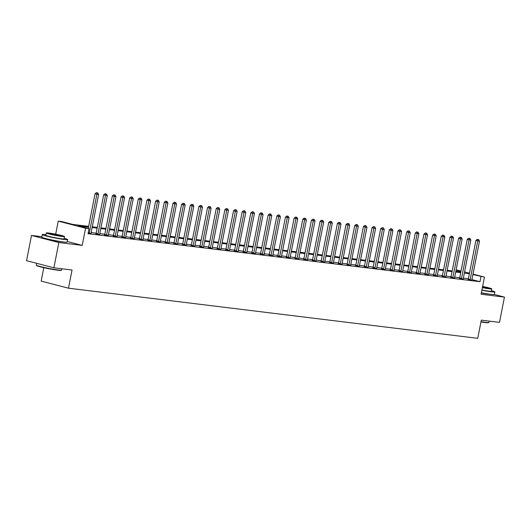 <?xml version="1.0" encoding="UTF-8"?>
<svg xmlns="http://www.w3.org/2000/svg" width="531" height="531" viewBox="0 0 531 531"><rect width="100%" height="100%" fill="white"/><g stroke="black" fill="none" stroke-linecap="round" stroke-linejoin="round"><path stroke-width="0.8" d="M481.338 292.933A8.045 0.531 11.1 0 0 487.372 293.942A8.045 0.531 11.1 0 0 489.058 294.081M46.828 238.804A8.045 0.531 11.1 0 0 60.109 241.605A8.045 0.531 11.1 0 0 61.795 241.744M456.116 269.867L461.041 271.009M43.801 267.664L41.159 281.105L68.492 288.194L477.747 338.327L481.318 320.14L499.492 322.37L504.45 297.114L494.308 294.479M68.492 288.194L72.057 270.013L53.883 267.783L26.55 260.694L31.508 235.439L58.835 242.528L82.205 245.388L85.577 228.217L58.244 221.128L61.709 221.553L72.787 224.427L88.644 226.372M41.869 236.713L31.508 235.439M55.682 234.191L58.244 221.128M53.883 267.783L58.835 242.528M88.504 227.062L77.957 225.768L89.035 228.642L88.046 233.693L479.997 281.702L471.933 279.611M468.382 278.762L463.357 278.151M459.727 277.706L454.695 277.089M451.071 276.644L446.04 276.027M442.416 275.582L437.385 274.965M433.761 274.52L428.729 273.91M425.105 273.465L420.074 272.848M416.45 272.403L411.419 271.786M407.788 271.341L402.763 270.724M399.133 270.279L394.108 269.668M390.477 269.224L385.446 268.606M381.822 268.162L376.791 267.544M373.167 267.1L368.136 266.482M364.512 266.044L359.48 265.427M355.856 264.982L350.825 264.365M347.201 263.92L342.17 263.303M338.546 262.858L333.514 262.241M329.884 261.803L324.859 261.186M321.228 260.741L316.204 260.124M312.573 259.679L307.542 259.062M303.918 258.617L298.887 258M295.263 257.562L290.231 256.944M286.607 256.5L281.576 255.882M277.952 255.438L272.921 254.82M269.297 254.376L264.265 253.765M260.641 253.32L255.61 252.703M251.979 252.258L246.955 251.641M243.324 251.196L238.293 250.579M234.669 250.134L229.638 249.524M226.014 249.079L220.982 248.462M217.358 248.017L212.327 247.4M208.703 246.955L203.672 246.338M200.048 245.893L195.016 245.282M191.392 244.837L186.361 244.22M182.73 243.775L177.706 243.158M174.075 242.713L169.05 242.096M165.42 241.651L160.389 241.041M156.764 240.596L151.733 239.979M148.109 239.534L143.078 238.917M139.454 238.472L134.423 237.855M130.799 237.41L125.767 236.799M122.143 236.355L117.112 235.737M113.488 235.293L108.457 234.675M104.826 234.231L99.801 233.613M96.171 233.169L91.14 232.558M88.139 233.222L91.02 233.421M95.938 233.925L99.675 234.483M104.594 234.987L108.331 235.538M113.249 236.049L116.986 236.6M121.904 237.105L125.641 237.662M130.56 238.167L134.297 238.724M139.215 239.229L142.952 239.78M147.877 240.291L151.607 240.842M156.532 241.346L160.269 241.904M165.187 242.408L168.924 242.966M173.843 243.47L177.58 244.021M182.498 244.532L186.235 245.083M191.153 245.587L194.89 246.145M199.809 246.649L203.559 247.36M208.464 247.711L212.214 248.422M217.119 248.773L220.869 249.484M225.781 249.829L229.525 250.546M234.436 250.891L238.18 251.601M243.092 251.953L246.829 252.504M251.747 253.015L255.484 253.566M260.402 254.07L264.139 254.628M269.058 255.132L272.795 255.69M277.713 256.194L281.45 256.745M286.368 257.25L290.105 257.807M295.024 258.312L298.761 258.869M303.686 259.374L307.422 259.931M312.341 260.436L316.078 260.986M320.996 261.491L324.733 262.048M329.651 262.553L333.388 263.11M338.307 263.615L342.044 264.166M346.962 264.677L350.699 265.228M355.617 265.732L359.354 266.29M364.273 266.794L368.023 267.505M372.935 267.856L376.678 268.567M381.59 268.918L385.333 269.629M390.245 269.974L393.995 270.691M398.9 271.036L402.651 271.746M407.556 272.098L411.293 272.649M416.211 273.16L419.948 273.711M424.866 274.215L428.603 274.773M433.522 275.277L437.259 275.835M442.177 276.339L445.914 276.89M450.839 277.401L454.576 277.952M459.494 278.456L463.231 279.014M468.15 279.518L471.886 280.076M473.008 274.109L484.451 277.076L481.079 294.247L504.45 297.114M484.451 277.076L472.922 274.56M479.997 281.702L480.986 276.651M89.035 228.642L85.577 228.217M464.579 271.925L469.477 273.193M460.954 271.454L456.049 270.186M92.268 226.817L97.299 227.427M100.923 227.872L105.954 228.489M109.578 228.934L114.61 229.551M118.24 229.996L123.265 230.613M126.896 231.058L131.92 231.669M135.551 232.113L140.582 232.731M144.206 233.175L149.238 233.793M152.862 234.237L157.893 234.855M161.517 235.299L166.548 235.91M170.172 236.355L175.203 236.972M178.828 237.417L183.859 238.034M187.489 238.479L192.514 239.096M196.145 239.534L201.169 240.151M204.8 240.596L209.831 241.213M213.455 241.658L218.487 242.275M222.111 242.72L227.142 243.337M230.766 243.775L235.797 244.393M239.421 244.837L244.452 245.455M248.077 245.899L253.108 246.517M256.732 246.961L261.763 247.579M265.394 248.017L270.418 248.634M274.049 249.079L279.074 249.696M282.704 250.141L287.736 250.758M291.36 251.203L296.391 251.813M300.015 252.258L305.046 252.875M308.67 253.32L313.702 253.937M317.326 254.382L322.357 254.999M325.981 255.444L331.012 256.055M334.636 256.5L339.667 257.117M343.298 257.562L348.323 258.179M351.953 258.624L356.985 259.241M360.609 259.686L365.64 260.296M369.264 260.741L374.295 261.358M377.919 261.803L382.951 262.42M386.575 262.865L391.606 263.482M395.23 263.927L400.261 264.538M403.885 264.982L408.916 265.6M412.547 266.044L417.572 266.662M421.202 267.106L426.227 267.724M429.858 268.168L434.889 268.779M438.513 269.224L443.544 269.841M447.168 270.286L452.2 270.903M455.824 271.348L460.855 271.965M469.377 273.711L464.346 273.1M460.716 272.655L455.691 272.038M452.06 271.593L447.036 270.976M443.405 270.531L438.374 269.914M434.75 269.469L429.718 268.859M426.094 268.414L421.063 267.797M417.439 267.352L412.408 266.735M408.784 266.29L403.752 265.673M400.128 265.228L395.097 264.617M391.473 264.172L386.442 263.555M382.811 263.11L377.787 262.493M374.156 262.048L369.131 261.431M365.501 260.993L360.469 260.376M356.845 259.931L351.814 259.314M348.19 258.869L343.159 258.252M339.535 257.807L334.503 257.19M330.879 256.752L325.848 256.134M322.224 255.69L317.193 255.072M313.569 254.628L308.538 254.01M304.907 253.566L299.882 252.948M296.252 252.51L291.22 251.893M287.596 251.448L282.565 250.831M278.941 250.386L273.91 249.769M270.286 249.324L265.254 248.714M261.63 248.269L256.599 247.652M252.975 247.207L247.944 246.59M244.32 246.145L239.289 245.528M235.658 245.083L230.633 244.472M227.002 244.028L221.978 243.41M218.347 242.966L213.316 242.348M209.692 241.904L204.661 241.286M201.037 240.842L196.005 240.231M192.381 239.786L187.35 239.169M183.726 238.724L178.695 238.107M175.071 237.662L170.039 237.045M166.415 236.6L161.384 235.99M157.753 235.545L152.729 234.928M149.098 234.483L144.067 233.866M140.443 233.421L135.412 232.804M131.788 232.359L126.756 231.748M123.132 231.304L118.101 230.686M114.477 230.242L109.446 229.624M105.822 229.18L100.79 228.562M97.166 228.118L92.135 227.507M82.205 245.388L67.211 241.505M89.128 233.348L89.188 233.222A1.029 0.697 104.5 0 0 89.314 232.85L96.881 194.26L98.613 194.472L91.047 233.063A1.029 0.697 104.5 0 0 91.02 233.448L91.027 233.58M88.239 228.436L95.036 193.782L96.881 194.26L97.107 192.866L97.797 192.952L96.37 192.673L97.107 192.866M96.37 192.673L95.036 193.782M98.613 194.472L97.797 192.952M97.784 234.403L97.843 234.284A1.029 0.697 104.5 0 0 97.969 233.912L105.536 195.322L107.269 195.534L99.702 234.125A1.029 0.697 104.5 0 0 99.675 234.503L99.689 234.636M95.872 234.065L95.998 233.799A1.029 0.697 104.5 0 0 96.124 233.434L103.691 194.844L105.536 195.322L105.762 193.928L106.452 194.014L105.025 193.735L105.762 193.928M105.025 193.735L103.691 194.844M107.269 195.534L106.452 194.014M106.439 235.465L106.499 235.339A1.029 0.697 104.5 0 0 106.625 234.967L114.198 196.377L115.924 196.589L108.357 235.18A1.029 0.697 104.5 0 0 108.331 235.565L108.344 235.698M104.527 235.12L104.653 234.861A1.029 0.697 104.5 0 0 104.78 234.49L112.346 195.899L114.198 196.377L114.417 194.99L115.114 195.069L113.68 194.797L114.417 194.99M113.68 194.797L112.346 195.899M115.924 196.589L115.114 195.069M115.094 236.527L115.154 236.401A1.029 0.697 104.5 0 0 115.28 236.029L122.853 197.439L124.586 197.651L117.012 236.242A1.029 0.697 104.5 0 0 116.986 236.627L116.999 236.76M113.183 236.182L113.309 235.923A1.029 0.697 104.5 0 0 113.435 235.552L121.008 196.961L122.853 197.439L123.073 196.045L123.769 196.131L122.336 195.853L123.073 196.045M122.336 195.853L121.008 196.961M124.586 197.651L123.769 196.131M123.75 237.583L123.809 237.463A1.029 0.697 104.5 0 0 123.935 237.091L131.509 198.501L133.241 198.713L125.668 237.304A1.029 0.697 104.5 0 0 125.641 237.689L125.655 237.822M121.838 237.244L121.964 236.985A1.029 0.697 104.5 0 0 122.09 236.614L129.664 198.023L131.509 198.501L131.728 197.107L132.425 197.193L130.991 196.915L131.728 197.107M130.991 196.915L129.664 198.023M133.241 198.713L132.425 197.193M61.569 270.12L61.211 270.359A12.585 0.83 -168.9 0 1 57.906 270.226A12.585 0.83 -168.9 0 1 44.657 267.856A12.585 0.83 -168.9 0 1 36.559 265.527L36.314 265.161A12.897 0.85 11.1 0 0 44.617 267.551A12.897 0.85 11.1 0 0 58.191 269.98A12.897 0.85 11.1 0 0 61.569 270.12A12.897 0.85 11.1 0 0 61.609 270.067L61.868 268.759M36.652 263.316L36.3 265.102A12.897 0.85 11.1 0 0 36.314 265.161M45.945 234.715A12.897 0.85 11.1 0 0 45.706 234.682A12.897 0.85 11.1 0 0 42.288 234.596A12.897 0.85 11.1 0 0 50.213 236.959A12.897 0.85 11.1 0 0 64.171 239.474A12.897 0.85 11.1 0 0 67.596 239.561A12.897 0.85 11.1 0 0 64.165 238.286M42.288 234.596L41.79 237.118A12.897 0.85 11.1 0 0 49.715 239.481A12.897 0.85 11.1 0 0 63.68 241.997A12.897 0.85 11.1 0 0 67.098 242.09L67.596 239.561M64.51 236.541L64.052 238.864A9.286 0.611 -168.9 0 1 61.589 238.804A9.286 0.611 -168.9 0 1 51.534 236.992A9.286 0.611 -168.9 0 1 45.825 235.293L46.283 232.97A9.286 0.611 11.1 0 0 51.992 234.669A9.286 0.611 11.1 0 0 62.041 236.481A9.286 0.611 11.1 0 0 64.51 236.541A9.286 0.611 11.1 0 0 58.802 234.841A9.286 0.611 11.1 0 0 48.746 233.029A9.286 0.611 11.1 0 0 46.283 232.97M59.678 235.864A5.987 0.392 11.1 0 0 61.271 235.903A5.987 0.392 11.1 0 0 57.594 234.808A5.987 0.392 11.1 0 0 51.109 233.647A5.987 0.392 11.1 0 0 49.522 233.6A5.987 0.392 11.1 0 0 53.2 234.695A5.987 0.392 11.1 0 0 59.678 235.864M481.02 321.66A12.897 0.85 11.1 0 0 485.453 322.317A12.897 0.85 11.1 0 0 488.839 322.456L488.474 322.695A12.585 0.83 -168.9 0 1 485.168 322.563A12.585 0.83 -168.9 0 1 480.967 321.939M481.869 290.211A12.897 0.85 11.1 0 0 491.44 291.811A12.897 0.85 11.1 0 0 494.859 291.897A12.897 0.85 11.1 0 0 491.427 290.623M481.378 292.74A12.897 0.85 11.1 0 0 490.943 294.333A12.897 0.85 11.1 0 0 494.361 294.42L494.859 291.897M482.374 287.656A9.286 0.611 11.1 0 0 489.31 288.818A9.286 0.611 11.1 0 0 491.772 288.877L491.314 291.2A9.286 0.611 -168.9 0 1 488.852 291.141A9.286 0.611 -168.9 0 1 481.916 289.979M482.413 287.444A5.987 0.392 11.1 0 0 486.947 288.2A5.987 0.392 11.1 0 0 488.533 288.24A5.987 0.392 11.1 0 0 482.566 286.674M488.839 322.456A12.897 0.85 11.1 0 0 488.872 322.403L489.131 321.096M491.772 288.877A9.286 0.611 11.1 0 0 482.606 286.461M132.405 238.645L132.471 238.525A1.029 0.697 104.5 0 0 132.591 238.153L140.164 199.563L141.896 199.775L134.323 238.366A1.029 0.697 104.5 0 0 134.303 238.744L134.31 238.877M130.493 238.306L130.619 238.041A1.029 0.697 104.5 0 0 130.745 237.676L138.319 199.085L140.164 199.563L140.39 198.169L141.08 198.255L139.646 197.977L140.39 198.169M139.646 197.977L138.319 199.085M141.896 199.775L141.08 198.255M141.067 239.707L141.127 239.581A1.029 0.697 104.5 0 0 141.246 239.209L148.819 200.618L150.552 200.831L142.978 239.421A1.029 0.697 104.5 0 0 142.958 239.806L142.965 239.939M139.149 239.362L139.275 239.103A1.029 0.697 104.5 0 0 139.401 238.731L146.974 200.141L148.819 200.618L149.045 199.231L149.735 199.311L148.302 199.039L149.045 199.231M148.302 199.039L146.974 200.141M150.552 200.831L149.735 199.311M149.722 240.769L149.782 240.643A1.029 0.697 104.5 0 0 149.908 240.271L157.475 201.68L159.207 201.893L151.634 240.483A1.029 0.697 104.5 0 0 151.614 240.868L151.62 241.001M147.804 240.424L147.937 240.165A1.029 0.697 104.5 0 0 148.056 239.793L155.629 201.203L157.475 201.68L157.7 200.287L158.391 200.373L156.957 200.094L157.7 200.287M156.957 200.094L155.629 201.203M159.207 201.893L158.391 200.373M158.377 241.824L158.437 241.705A1.029 0.697 104.5 0 0 158.563 241.333L166.13 202.742L167.862 202.955L160.289 241.545A1.029 0.697 104.5 0 0 160.269 241.93L160.276 242.063M156.466 241.486L156.592 241.227A1.029 0.697 104.5 0 0 156.711 240.855L164.285 202.265L166.13 202.742L166.356 201.349L167.046 201.435L165.619 201.156L166.356 201.349M165.619 201.156L164.285 202.265M167.862 202.955L167.046 201.435M167.033 242.886L167.092 242.767A1.029 0.697 104.5 0 0 167.219 242.395L174.785 203.804L176.518 204.017L168.951 242.607A1.029 0.697 104.5 0 0 168.924 242.986L168.938 243.118M165.121 242.548L165.247 242.282A1.029 0.697 104.5 0 0 165.373 241.917L172.94 203.327L174.785 203.804L175.011 202.411L175.701 202.497L174.274 202.218L175.011 202.411M174.274 202.218L172.94 203.327M176.518 204.017L175.701 202.497M175.688 243.948L175.748 243.822A1.029 0.697 104.5 0 0 175.874 243.45L183.447 204.86L185.173 205.072L177.606 243.663A1.029 0.697 104.5 0 0 177.58 244.048L177.593 244.18M173.776 243.603L173.902 243.344A1.029 0.697 104.5 0 0 174.029 242.972L181.595 204.382L183.447 204.86L183.666 203.473L184.357 203.552L182.929 203.28L183.666 203.473M182.929 203.28L181.595 204.382M185.173 205.072L184.357 203.552M184.343 245.01L184.403 244.884A1.029 0.697 104.5 0 0 184.529 244.512L192.103 205.922L193.828 206.134L186.262 244.725A1.029 0.697 104.5 0 0 186.235 245.11L186.248 245.242M182.432 244.665L182.558 244.406A1.029 0.697 104.5 0 0 182.684 244.034L190.251 205.444L192.103 205.922L192.322 204.528L193.018 204.614L191.585 204.335L192.322 204.528M191.585 204.335L190.251 205.444M193.828 206.134L193.018 204.614M192.999 246.065L193.058 245.946A1.029 0.697 104.5 0 0 193.184 245.574L200.758 206.984L202.49 207.196L194.917 245.787A1.029 0.697 104.5 0 0 194.89 246.172L194.904 246.304M191.087 245.727L191.213 245.468A1.029 0.697 104.5 0 0 191.339 245.096L198.913 206.506L200.758 206.984L200.977 205.59L201.674 205.676L200.24 205.397L200.977 205.59M200.24 205.397L198.913 206.506M202.49 207.196L201.674 205.676M201.654 247.127L201.72 247.008A1.029 0.697 104.5 0 0 201.84 246.636L209.413 208.046L211.146 208.258L203.572 246.849A1.029 0.697 104.5 0 0 203.546 247.227M199.742 246.789L199.868 246.523A1.029 0.697 104.5 0 0 199.995 246.158L207.568 207.568L209.413 208.046L209.632 206.652L210.329 206.738L208.895 206.459L209.632 206.652M208.895 206.459L207.568 207.568M211.146 208.258L210.329 206.738M210.316 248.189L210.376 248.063A1.029 0.697 104.5 0 0 210.495 247.692L218.068 209.101L219.801 209.314L212.227 247.904A1.029 0.697 104.5 0 0 212.208 248.289M208.398 247.844L208.524 247.585A1.029 0.697 104.5 0 0 208.65 247.214L216.223 208.623L218.068 209.101L218.294 207.707L218.984 207.794L217.551 207.521L218.294 207.707M217.551 207.521L216.223 208.623M219.801 209.314L218.984 207.794M218.971 249.251L219.031 249.125A1.029 0.697 104.5 0 0 219.15 248.754L226.724 210.163L228.456 210.376L220.883 248.966A1.029 0.697 104.5 0 0 220.863 249.351M217.053 248.906L217.186 248.647A1.029 0.697 104.5 0 0 217.305 248.276L224.879 209.685L226.724 210.163L226.949 208.769L227.64 208.856L226.206 208.577L226.949 208.769M226.206 208.577L224.879 209.685M228.456 210.376L227.64 208.856M227.626 250.307L227.686 250.187A1.029 0.697 104.5 0 0 227.812 249.816L235.379 211.225L237.111 211.438L229.538 250.028A1.029 0.697 104.5 0 0 229.518 250.413M225.708 249.968L225.841 249.709A1.029 0.697 104.5 0 0 225.96 249.338L233.534 210.747L235.379 211.225L235.605 209.831L236.295 209.918L234.868 209.639L235.605 209.831M234.868 209.639L233.534 210.747M237.111 211.438L236.295 209.918M236.282 251.369L236.341 251.249A1.029 0.697 104.5 0 0 236.468 250.878L244.034 212.287L245.767 212.5L238.2 251.09A1.029 0.697 104.5 0 0 238.173 251.468M234.37 251.03L234.496 250.765A1.029 0.697 104.5 0 0 234.616 250.393L242.189 211.803L244.034 212.287L244.26 210.893L244.95 210.973L243.523 210.701L244.26 210.893M243.523 210.701L242.189 211.803M245.767 212.5L244.95 210.973M244.937 252.431L244.997 252.305A1.029 0.697 104.5 0 0 245.123 251.933L252.69 213.343L254.422 213.555L246.855 252.145A1.029 0.697 104.5 0 0 246.829 252.53L246.842 252.663M243.025 252.086L243.152 251.827A1.029 0.697 104.5 0 0 243.278 251.455L250.844 212.865L252.69 213.343L252.915 211.949L253.606 212.035L252.179 211.763L252.915 211.949M252.179 211.763L250.844 212.865M254.422 213.555L253.606 212.035M253.592 253.493L253.652 253.367A1.029 0.697 104.5 0 0 253.778 252.995L261.352 214.405L263.077 214.617L255.511 253.207A1.029 0.697 104.5 0 0 255.484 253.592L255.497 253.725M251.681 253.148L251.807 252.889A1.029 0.697 104.5 0 0 251.933 252.517L259.5 213.927L261.352 214.405L261.571 213.011L262.268 213.097L260.834 212.818L261.571 213.011M260.834 212.818L259.5 213.927M263.077 214.617L262.268 213.097M262.248 254.548L262.307 254.429A1.029 0.697 104.5 0 0 262.433 254.057L270.007 215.467L271.739 215.679L264.166 254.269A1.029 0.697 104.5 0 0 264.139 254.654L264.153 254.78M260.336 254.21L260.462 253.951A1.029 0.697 104.5 0 0 260.588 253.579L268.155 214.989L270.007 215.467L270.226 214.073L270.923 214.159L269.489 213.88L270.226 214.073M269.489 213.88L268.155 214.989M271.739 215.679L270.923 214.159M270.903 255.61L270.963 255.491A1.029 0.697 104.5 0 0 271.089 255.119L278.662 216.529L280.395 216.741L272.821 255.331A1.029 0.697 104.5 0 0 272.795 255.71L272.808 255.842M268.991 255.272L269.117 255.006A1.029 0.697 104.5 0 0 269.244 254.634L276.817 216.044L278.662 216.529L278.881 215.135L279.578 215.214L278.144 214.942L278.881 215.135M278.144 214.942L276.817 216.044M280.395 216.741L279.578 215.214M279.558 256.672L279.625 256.546A1.029 0.697 104.5 0 0 279.744 256.174L287.317 217.584L289.05 217.796L281.476 256.387A1.029 0.697 104.5 0 0 281.45 256.772L281.463 256.904M277.647 256.327L277.773 256.068A1.029 0.697 104.5 0 0 277.899 255.696L285.472 217.106L287.317 217.584L287.543 216.19L288.233 216.276L286.8 216.004L287.543 216.19M286.8 216.004L285.472 217.106M289.05 217.796L288.233 216.276M288.22 257.734L288.28 257.608A1.029 0.697 104.5 0 0 288.399 257.236L295.973 218.646L297.705 218.858L290.132 257.449A1.029 0.697 104.5 0 0 290.112 257.834L290.118 257.966M286.302 257.389L286.428 257.13A1.029 0.697 104.5 0 0 286.554 256.758L294.128 218.168L295.973 218.646L296.198 217.252L296.889 217.338L295.455 217.06L296.198 217.252M295.455 217.06L294.128 218.168M297.705 218.858L296.889 217.338M296.875 258.789L296.935 258.67A1.029 0.697 104.5 0 0 297.061 258.298L304.628 219.708L306.36 219.92L298.787 258.511A1.029 0.697 104.5 0 0 298.767 258.896L298.774 259.022M294.957 258.451L295.09 258.192A1.029 0.697 104.5 0 0 295.209 257.82L302.783 219.23L304.628 219.708L304.854 218.314L305.544 218.4L304.11 218.122L304.854 218.314M304.11 218.122L302.783 219.23M306.36 219.92L305.544 218.4M305.531 259.851L305.59 259.725A1.029 0.697 104.5 0 0 305.717 259.36L313.283 220.77L315.016 220.982L307.442 259.573A1.029 0.697 104.5 0 0 307.422 259.951L307.429 260.084M303.619 259.513L303.745 259.247A1.029 0.697 104.5 0 0 303.865 258.876L311.438 220.285L313.283 220.77L313.509 219.376L314.199 219.456L312.772 219.184L313.509 219.376M312.772 219.184L311.438 220.285M315.016 220.982L314.199 219.456M314.186 260.913L314.246 260.787A1.029 0.697 104.5 0 0 314.372 260.416L321.939 221.825L323.671 222.038L316.104 260.628A1.029 0.697 104.5 0 0 316.078 261.013L316.084 261.146M312.274 260.568L312.401 260.309A1.029 0.697 104.5 0 0 312.527 259.938L320.093 221.347L321.939 221.825L322.164 220.431L322.855 220.518L321.428 220.246L322.164 220.431M321.428 220.246L320.093 221.347M323.671 222.038L322.855 220.518M322.841 261.975L322.901 261.849A1.029 0.697 104.5 0 0 323.027 261.478L330.601 222.887L332.326 223.1L324.76 261.69A1.029 0.697 104.5 0 0 324.733 262.075L324.746 262.208M320.93 261.63L321.056 261.371A1.029 0.697 104.5 0 0 321.182 261L328.749 222.409L330.601 222.887L330.82 221.493L331.51 221.58L330.083 221.301L330.82 221.493M330.083 221.301L328.749 222.409M332.326 223.1L331.51 221.58M331.497 263.031L331.556 262.911A1.029 0.697 104.5 0 0 331.683 262.54L339.256 223.949L340.982 224.162L333.415 262.752A1.029 0.697 104.5 0 0 333.388 263.137L333.402 263.263M329.585 262.692L329.711 262.433A1.029 0.697 104.5 0 0 329.837 262.062L337.404 223.471L339.256 223.949L339.475 222.555L340.172 222.642L338.738 222.363L339.475 222.555M338.738 222.363L337.404 223.471M340.982 224.162L340.172 222.642M340.152 264.093L340.212 263.967A1.029 0.697 104.5 0 0 340.338 263.602L347.911 225.011L349.644 225.217L342.07 263.814A1.029 0.697 104.5 0 0 342.044 264.192L342.057 264.325M338.24 263.754L338.366 263.489A1.029 0.697 104.5 0 0 338.493 263.117L346.066 224.527L347.911 225.011L348.13 223.617L348.827 223.697L347.393 223.425L348.13 223.617M347.393 223.425L346.066 224.527M349.644 225.217L348.827 223.697M348.807 265.155L348.874 265.029A1.029 0.697 104.5 0 0 348.993 264.657L356.567 226.067L358.299 226.279L350.725 264.869A1.029 0.697 104.5 0 0 350.699 265.254L350.712 265.387M346.896 264.81L347.022 264.551A1.029 0.697 104.5 0 0 347.148 264.179L354.721 225.589L356.567 226.067L356.786 224.673L357.482 224.759L356.049 224.487L356.786 224.673M356.049 224.487L354.721 225.589M358.299 226.279L357.482 224.759M357.469 266.217L357.529 266.091A1.029 0.697 104.5 0 0 357.648 265.719L365.222 227.129L366.954 227.341L359.381 265.931A1.029 0.697 104.5 0 0 359.361 266.316L359.368 266.449M355.551 265.872L355.677 265.613A1.029 0.697 104.5 0 0 355.803 265.241L363.377 226.651L365.222 227.129L365.447 225.735L366.138 225.821L364.704 225.542L365.447 225.735M364.704 225.542L363.377 226.651M366.954 227.341L366.138 225.821M366.125 267.272L366.184 267.153A1.029 0.697 104.5 0 0 366.304 266.781L373.877 228.191L375.609 228.403L368.036 266.993A1.029 0.697 104.5 0 0 368.016 267.372M364.206 266.934L364.339 266.675A1.029 0.697 104.5 0 0 364.458 266.303L372.032 227.713L373.877 228.191L374.103 226.797L374.793 226.883L373.359 226.604L374.103 226.797M373.359 226.604L372.032 227.713M375.609 228.403L374.793 226.883M374.78 268.334L374.84 268.208A1.029 0.697 104.5 0 0 374.966 267.843L382.532 229.253L384.265 229.458L376.691 268.049A1.029 0.697 104.5 0 0 376.671 268.434M372.862 267.996L372.994 267.73A1.029 0.697 104.5 0 0 373.114 267.358L380.687 228.768L382.532 229.253L382.758 227.859L383.448 227.938L382.021 227.666L382.758 227.859M382.021 227.666L380.687 228.768M384.265 229.458L383.448 227.938M383.435 269.396L383.495 269.27A1.029 0.697 104.5 0 0 383.621 268.898L391.188 230.308L392.92 230.52L385.347 269.111A1.029 0.697 104.5 0 0 385.327 269.496M381.523 269.051L381.65 268.792A1.029 0.697 104.5 0 0 381.769 268.42L389.342 229.83L391.188 230.308L391.413 228.914L392.104 229L390.677 228.722L391.413 228.914M390.677 228.722L389.342 229.83M392.92 230.52L392.104 229M392.09 270.458L392.15 270.332A1.029 0.697 104.5 0 0 392.276 269.96L399.843 231.37L401.575 231.582L394.009 270.173A1.029 0.697 104.5 0 0 393.982 270.558M390.179 270.113L390.305 269.854A1.029 0.697 104.5 0 0 390.431 269.482L397.998 230.892L399.843 231.37L400.069 229.976L400.759 230.062L399.332 229.784L400.069 229.976M399.332 229.784L397.998 230.892M401.575 231.582L400.759 230.062M400.746 271.514L400.805 271.394A1.029 0.697 104.5 0 0 400.932 271.022L408.505 232.432L410.231 232.644L402.664 271.235A1.029 0.697 104.5 0 0 402.637 271.613M398.834 271.175L398.96 270.916A1.029 0.697 104.5 0 0 399.086 270.544L406.653 231.954L408.505 232.432L408.724 231.038L409.414 231.124L407.987 230.846L408.724 231.038M407.987 230.846L406.653 231.954M410.231 232.644L409.414 231.124M409.401 272.576L409.461 272.449A1.029 0.697 104.5 0 0 409.587 272.078L417.16 233.487L418.893 233.7L411.319 272.29A1.029 0.697 104.5 0 0 411.293 272.675L411.306 272.808M407.489 272.23L407.616 271.972A1.029 0.697 104.5 0 0 407.742 271.6L415.308 233.009L417.16 233.487L417.379 232.1L418.076 232.18L416.643 231.908L417.379 232.1M416.643 231.908L415.308 233.009M418.893 233.7L418.076 232.18M418.056 273.638L418.116 273.511A1.029 0.697 104.5 0 0 418.242 273.14L425.816 234.549L427.548 234.762L419.975 273.352A1.029 0.697 104.5 0 0 419.948 273.737L419.961 273.87M416.145 273.292L416.271 273.034A1.029 0.697 104.5 0 0 416.397 272.662L423.97 234.071L425.816 234.549L426.035 233.155L426.732 233.242L425.298 232.963L426.035 233.155M425.298 232.963L423.97 234.071M427.548 234.762L426.732 233.242M426.712 274.7L426.778 274.573A1.029 0.697 104.5 0 0 426.897 274.202L434.471 235.611L436.203 235.824L428.63 274.414A1.029 0.697 104.5 0 0 428.603 274.799L428.617 274.932M424.8 274.354L424.926 274.096A1.029 0.697 104.5 0 0 425.052 273.724L432.626 235.133L434.471 235.611L434.697 234.217L435.387 234.304L433.953 234.025L434.697 234.217M433.953 234.025L432.626 235.133M436.203 235.824L435.387 234.304M435.374 275.755L435.433 275.635A1.029 0.697 104.5 0 0 435.553 275.264L443.126 236.673L444.859 236.886L437.285 275.476A1.029 0.697 104.5 0 0 437.265 275.854L437.272 275.987M433.455 275.416L433.581 275.151A1.029 0.697 104.5 0 0 433.708 274.786L441.281 236.195L443.126 236.673L443.352 235.279L444.042 235.366L442.608 235.087L443.352 235.279M442.608 235.087L441.281 236.195M444.859 236.886L444.042 235.366M444.029 276.817L444.089 276.691A1.029 0.697 104.5 0 0 444.208 276.319L451.781 237.729L453.514 237.941L445.94 276.532A1.029 0.697 104.5 0 0 445.921 276.916L445.927 277.049M442.111 276.472L442.243 276.213A1.029 0.697 104.5 0 0 442.363 275.841L449.936 237.251L451.781 237.729L452.007 236.341L452.697 236.421L451.264 236.149L452.007 236.341M451.264 236.149L449.936 237.251M453.514 237.941L452.697 236.421M452.684 277.879L452.744 277.753A1.029 0.697 104.5 0 0 452.87 277.381L460.437 238.791L462.169 239.003L454.596 277.594A1.029 0.697 104.5 0 0 454.576 277.978L454.582 278.111M450.773 277.534L450.899 277.275A1.029 0.697 104.5 0 0 451.018 276.903L458.592 238.313L460.437 238.791L460.662 237.397L461.353 237.483L459.926 237.204L460.662 237.397M459.926 237.204L458.592 238.313M462.169 239.003L461.353 237.483M461.339 278.934L461.399 278.815A1.029 0.697 104.5 0 0 461.525 278.443L469.092 239.853L470.824 240.065L463.258 278.656A1.029 0.697 104.5 0 0 463.231 279.04L463.238 279.173M459.428 278.596L459.554 278.337A1.029 0.697 104.5 0 0 459.68 277.965L467.247 239.375L469.092 239.853L469.318 238.459L470.008 238.545L468.581 238.266L469.318 238.459M468.581 238.266L467.247 239.375M470.824 240.065L470.008 238.545M469.995 279.996L470.054 279.877A1.029 0.697 104.5 0 0 470.181 279.505L477.754 240.915L479.48 241.127L471.913 279.718A1.029 0.697 104.5 0 0 471.886 280.096L471.9 280.229M468.083 279.658L468.209 279.392A1.029 0.697 104.5 0 0 468.335 279.027L475.902 240.437L477.754 240.915L477.973 239.521L478.663 239.607L477.236 239.328L477.973 239.521M477.236 239.328L475.902 240.437M479.48 241.127L478.663 239.607M89.188 233.222L88.192 232.963M89.314 232.85L88.265 232.578M97.843 234.284L95.998 233.799M97.969 233.912L96.124 233.434M106.499 235.339L104.653 234.861M106.625 234.967L104.78 234.49M115.154 236.401L113.309 235.923M115.28 236.029L113.435 235.552M123.809 237.463L121.964 236.985M123.935 237.091L122.09 236.614M132.471 238.525L130.619 238.041M132.591 238.153L130.745 237.676M141.127 239.581L139.275 239.103M141.246 239.209L139.401 238.731M149.782 240.643L147.937 240.165M149.908 240.271L148.056 239.793M158.437 241.705L156.592 241.227M158.563 241.333L156.711 240.855M167.092 242.767L165.247 242.282M167.219 242.395L165.373 241.917M175.748 243.822L173.902 243.344M175.874 243.45L174.029 242.972M184.403 244.884L182.558 244.406M184.529 244.512L182.684 244.034M193.058 245.946L191.213 245.468M193.184 245.574L191.339 245.096M201.72 247.008L199.868 246.523M201.84 246.636L199.995 246.158M210.376 248.063L208.524 247.585M210.495 247.692L208.65 247.214M219.031 249.125L217.186 248.647M219.15 248.754L217.305 248.276M227.686 250.187L225.841 249.709M227.812 249.816L225.96 249.338M236.341 251.249L234.496 250.765M236.468 250.878L234.616 250.393M244.997 252.305L243.152 251.827M245.123 251.933L243.278 251.455M253.652 253.367L251.807 252.889M253.778 252.995L251.933 252.517M262.307 254.429L260.462 253.951M262.433 254.057L260.588 253.579M270.963 255.491L269.117 255.006M271.089 255.119L269.244 254.634M279.625 256.546L277.773 256.068M279.744 256.174L277.899 255.696M288.28 257.608L286.428 257.13M288.399 257.236L286.554 256.758M296.935 258.67L295.09 258.192M297.061 258.298L295.209 257.82M305.59 259.725L303.745 259.247M305.717 259.36L303.865 258.876M314.246 260.787L312.401 260.309M314.372 260.416L312.527 259.938M322.901 261.849L321.056 261.371M323.027 261.478L321.182 261M331.556 262.911L329.711 262.433M331.683 262.54L329.837 262.062M340.212 263.967L338.366 263.489M340.338 263.602L338.493 263.117M348.874 265.029L347.022 264.551M348.993 264.657L347.148 264.179M357.529 266.091L355.677 265.613M357.648 265.719L355.803 265.241M366.184 267.153L364.339 266.675M366.304 266.781L364.458 266.303M374.84 268.208L372.994 267.73M374.966 267.843L373.114 267.358M383.495 269.27L381.65 268.792M383.621 268.898L381.769 268.42M392.15 270.332L390.305 269.854M392.276 269.96L390.431 269.482M400.805 271.394L398.96 270.916M400.932 271.022L399.086 270.544M409.461 272.449L407.616 271.972M409.587 272.078L407.742 271.6M418.116 273.511L416.271 273.034M418.242 273.14L416.397 272.662M426.778 274.573L424.926 274.096M426.897 274.202L425.052 273.724M435.433 275.635L433.581 275.151M435.553 275.264L433.708 274.786M444.089 276.691L442.243 276.213M444.208 276.319L442.363 275.841M452.744 277.753L450.899 277.275M452.87 277.381L451.018 276.903M461.399 278.815L459.554 278.337M461.525 278.443L459.68 277.965M470.054 279.877L468.209 279.392M470.181 279.505L468.335 279.027"/></g></svg>
